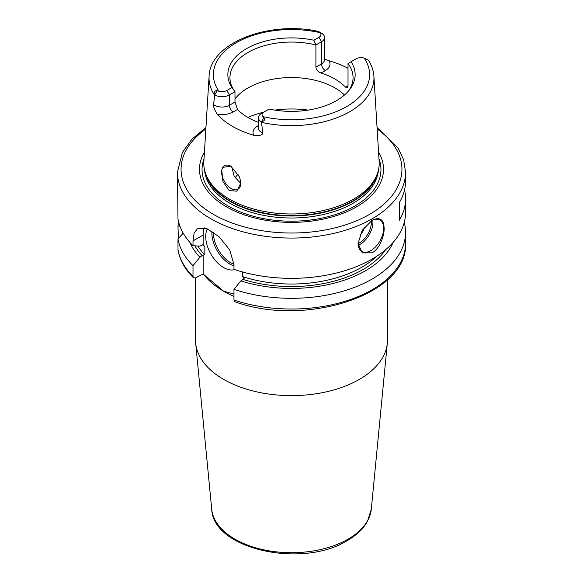<?xml version="1.0" encoding="UTF-8"?>
<svg xmlns="http://www.w3.org/2000/svg" width="583" height="583" viewBox="0 0 583 583"><rect width="100%" height="100%" fill="white"/><g stroke="black" fill="none" stroke-linecap="round" stroke-linejoin="round"><path stroke-width="0.87" d="M235.015 177.808A61.558 35.541 180 0 1 237.135 175.264A61.558 35.541 180 0 1 238.265 174.084M231.597 166.148L234.191 176.358L240.794 183.405M221.729 170.156A13.577 7.841 60 0 0 221.598 171.919A13.577 7.841 -120 0 0 227.523 185.583A13.577 7.841 -120 0 0 237.988 189.22A13.577 7.841 -120 0 0 240.801 183.004L236.858 191.202L229.163 190.495L222.954 181.634L221.729 170.156L222.728 167.35L230.875 166.191L239.671 177.137L240.801 183.062M377.616 172.94L376.975 174.849A87.056 50.262 0 0 1 353.058 200.865A87.056 50.262 180 0 1 265.994 213.378A87.056 50.262 180 0 1 206.025 174.849L205.384 172.94A87.705 50.634 180 0 0 265.797 211.76A87.705 50.634 180 0 0 353.517 199.146A87.705 50.634 0 0 0 377.616 172.94A87.705 50.634 0 0 0 379.147 161.549L373.914 76.329C373.55 70.754 371.757 65.427 368.536 60.362M324.563 58.941L328.892 60.734A84.076 48.542 180 0 1 348.015 68.269M368.23 60.195L364.186 58.103A6.807 3.928 0 0 0 356.177 58.796L351.09 61.732A63.649 36.751 180 0 1 349.603 89.644A63.649 36.751 180 0 1 269.135 109.05L264.048 111.987A6.807 3.928 0 0 0 262.853 116.607L263.873 117.722C265.229 119.661 264.427 121.038 261.461 121.84L262.765 132.953C262.598 135.176 259.595 135.948 253.758 135.292A83.354 48.119 180 0 1 217.182 114.173C214.529 109.932 213.32 106.725 213.546 104.539L214.77 94.883C214.114 91.72 214.901 90.336 217.131 90.729L218.814 91.181A6.807 3.928 0 0 0 226.823 90.489L231.91 87.552A63.649 36.751 180 0 1 246.492 48.659A63.649 36.751 180 0 1 313.865 40.242L318.952 37.305A6.807 3.928 0 0 0 320.147 32.677L319.127 31.846L321.685 33.326A10.428 6.019 180 0 1 324.563 37.48A10.428 6.019 180 0 1 321.51 41.736L315.906 44.971L315.906 67.147C316.219 69.843 317.939 71.804 321.065 73.035A61.558 35.541 180 0 1 345.493 87.144L347.315 87.924L348.015 85.686L345.493 87.144M321.539 33.238L318.384 31.402C269.302 20.449 209.873 42.778 209.086 76.329A82.473 47.617 0 0 0 214.719 95.386M261.49 113.466L264.048 111.987L261.49 113.466A10.428 6.019 180 0 0 258.437 117.722A10.428 6.019 180 0 0 261.315 121.876M258.437 122.364A61.558 35.541 180 0 1 237.507 109.451L234.985 102.04L234.985 91.691L229.381 94.927A10.428 6.019 180 0 1 214.814 95.029M205.384 172.94A87.705 50.634 180 0 1 203.853 161.549L209.086 76.329M222.728 167.35A13.577 7.841 60 0 1 224.411 165.703A13.577 7.841 60 0 1 231.043 166.286M231.91 87.552L234.985 91.691A61.558 35.541 0 0 1 229.942 77.597A61.558 35.541 0 0 1 247.972 52.47A61.558 35.541 0 0 1 315.906 44.971L313.865 40.242M348.605 90.875A61.558 35.541 0 0 0 353.058 77.597A61.558 35.541 0 0 0 348.015 63.511L348.015 85.686M351.09 61.732L348.015 63.511M234.985 99.001A61.558 35.541 180 0 1 247.972 87.96A61.558 35.541 0 0 1 344.487 95M378.571 152.083A92.012 53.119 0 0 1 356.563 206.819A92.012 53.119 180 0 1 242.834 214.34A92.012 53.119 180 0 1 204.429 152.083M205.937 127.502L191.967 139.133L182.406 152.403L177.436 172.211L177.975 218.902A114.064 65.857 180 0 0 193.002 245.705L199.918 246.157L203.161 244.62L203.161 235.044A28.968 16.725 -120 0 1 204.327 227.858M404.529 189.956A114.064 65.857 180 0 1 405.564 198.825L405.564 212.489A114.064 65.857 0 0 1 372.158 259.056A114.064 65.857 180 0 1 233.972 269.361L233.972 264.558L229.717 249.947L219.055 236.705L206.98 228.711L197.673 228.412L194.175 232.967L193.002 240.91L193.002 245.705M372.158 252.782L362.247 252.898L358.071 243.432L362.24 230.329L372.158 220.257C379.934 216.679 383.92 219.397 384.124 228.405C384.416 235.838 379.402 249.094 372.158 252.782M371.502 220.658A18.102 10.45 120 0 1 379.927 220.104A18.102 10.45 120 0 1 382.703 234.606A18.102 10.45 120 0 1 370.875 250.566A18.102 10.45 -60 0 1 361.824 251.462A18.102 10.45 -60 0 1 358.071 243.3M405.564 198.825A114.064 65.857 180 0 1 399.413 220.163L399.413 202.425A114.064 65.857 180 0 0 405.564 181.087L405.564 172.211L403.669 159.88L398.087 148.067L377.063 127.502M203.161 255.033L203.161 273.995L195.655 277.814L193.49 277.814L193.002 276.386L193.002 265.673L199.918 257.241L203.161 255.033L204.83 254.851L204.83 246.726L203.161 244.62M233.972 294.043L223.646 291.216L203.161 273.995M242.462 271.948L242.462 276.582L244.131 278.681L240.881 280.897L233.972 289.328L233.972 300.041L234.942 301.768C305.492 327.653 408.596 294.408 405.564 243.177A114.064 65.857 0 0 1 348.284 300.289A114.064 65.857 0 0 1 233.972 300.041M207.344 228.857A25.346 14.633 -120 0 0 223.646 267.568A25.346 14.633 -120 0 0 234.614 269.572M211.695 509.119A79.929 46.144 0 0 0 262.977 549.66A79.929 46.144 0 0 0 348.015 539.18A79.929 46.144 0 0 0 371.305 509.119L367.611 521.027C363.435 528.664 356.658 535.187 347.279 540.609C302.876 568.593 213.035 549.718 211.695 509.119L195.691 343.3A95.962 55.4 180 0 0 257.263 391.973A95.962 55.4 180 0 0 359.354 379.395A95.962 55.4 0 0 0 387.309 343.3A95.962 55.4 0 0 0 387.462 340.217L387.462 279.767M195.691 343.3A95.962 55.4 180 0 1 195.538 340.217L195.538 277.88M193.002 265.673A114.064 65.857 180 0 1 177.975 238.87L183.215 233.193M177.975 238.87L178.004 249.969C179.797 260.054 184.957 269.339 193.49 277.814M178.383 238.425L177.975 226.051A114.064 65.857 180 0 1 178.755 222.48M179.928 226.182L177.975 226.051M404.245 222.48A114.064 65.857 180 0 1 405.564 232.464A114.064 65.857 180 0 1 348.284 289.576A114.064 65.857 180 0 1 233.972 289.328M199.918 257.241A104.641 60.413 180 0 1 189.854 242.375M240.881 280.897A104.641 60.413 0 0 0 393.146 242.375M360.024 234.606A7.244 4.183 120 0 0 364.397 227.253M308.196 110.107A72.423 41.816 0 0 0 274.804 110.107M263.72 112.176A72.423 41.816 0 0 0 247.833 117.438M261.41 122.343A82.473 47.617 0 0 0 349.815 111.681A82.473 47.617 0 0 0 373.914 76.329M321.065 73.035L325.35 70.565A15.858 9.16 0 0 0 328.892 60.734M262.853 116.607A78.129 45.11 0 0 0 346.747 106.543A78.129 45.11 0 0 0 364.186 58.103M320.147 32.677A78.129 45.11 0 0 0 236.253 42.748A78.129 45.11 0 0 0 218.814 91.181M263.873 117.722L261.461 121.84M258.437 125.578L257.65 126.03A5.429 3.134 -120 0 0 258.437 126.387M257.65 126.03A15.858 9.16 0 0 0 253.758 135.292M258.437 117.722L258.437 128.085A10.428 6.019 0 0 0 262.765 132.953M217.182 114.173A15.858 9.16 0 0 0 233.222 111.929L237.507 109.451M226.823 90.489L229.381 94.927L229.381 105.275L234.985 102.04M213.546 104.539A10.428 6.019 0 0 0 229.381 105.275A5.429 3.134 60 0 0 233.222 111.929M217.131 90.729L214.77 94.883M315.906 67.147L321.51 63.911A10.428 6.019 0 0 0 324.563 59.655L324.563 37.48M318.952 37.305L321.51 41.736L321.51 63.911A5.429 3.134 60 0 0 325.35 70.565M205.478 173.224A86.984 50.218 180 0 0 264.274 213.48A86.984 50.218 180 0 0 353.006 201.295A86.984 50.218 0 0 0 377.522 173.224M378.374 170.309A86.984 50.218 0 0 1 353.006 203.299A86.984 50.218 180 0 1 260.237 214.653A86.984 50.218 180 0 1 204.626 170.309M204.021 158.751A89.454 51.647 180 0 0 248.766 214.923A89.454 51.647 180 0 0 354.756 206.069A89.454 51.647 0 0 0 378.979 158.751M205.85 129.003A110.442 63.766 0 0 0 217.495 216.592A110.442 63.766 0 0 0 369.593 214.347A110.442 63.766 0 0 0 377.15 129.003M177.436 172.211A114.064 65.857 0 0 0 247.848 233.054A114.064 65.857 0 0 0 372.158 218.778A114.064 65.857 0 0 0 405.564 172.211M193.002 240.91L203.161 235.044M233.972 265.863A25.346 14.633 60 0 1 229.789 264.019A25.346 14.633 60 0 1 211.935 231.262M233.972 264.259A24.26 14.007 60 0 1 230.562 262.685A24.26 14.007 60 0 1 213.414 232.231M204.83 246.726A99.584 57.491 180 0 1 202.84 244.59M242.462 276.582A99.584 57.491 0 0 0 376.786 256.221M197.812 246.019A99.584 57.491 0 0 0 204.83 254.851M233.972 296.383A95.962 55.4 180 0 1 223.646 291.216A95.962 55.4 180 0 1 203.686 274.382M177.975 249.582A114.064 65.857 0 0 0 193.002 276.386M202.308 255.864A101.391 58.54 180 0 1 194.919 245.829M385.778 249.56A101.391 58.54 180 0 1 243.279 279.512M358.217 245.29A18.102 10.45 120 0 0 360.119 244.357A18.102 10.45 120 0 0 372.785 220.061M358.079 243.679A17.016 9.824 120 0 0 359.354 243.024A17.016 9.824 120 0 0 371.32 220.768M371.305 509.119L387.309 343.3M405.564 232.464L405.564 243.177"/></g></svg>
